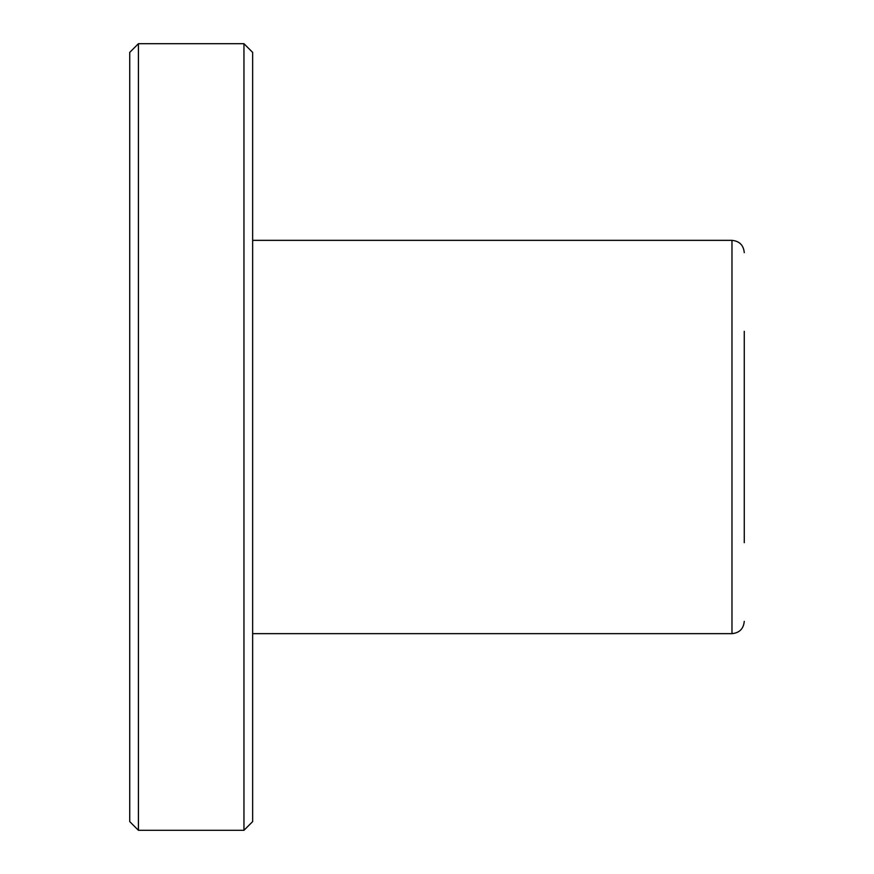<?xml version="1.0" encoding="UTF-8"?>
<svg xmlns="http://www.w3.org/2000/svg" width="874" height="874" viewBox="0 0 874 874"><rect width="100%" height="100%" fill="white"/><g stroke="black" fill="none" stroke-linecap="round" stroke-linejoin="round"><path stroke-width="1.31" d="M744.266 542.699L744.266 331.301M129.734 821.615L129.734 52.385L138.42 43.7L138.42 830.3L129.734 821.615M243.955 43.7L252.641 52.385L252.641 821.615L243.955 830.3L243.955 43.7L138.42 43.7M252.641 633.65L731.975 633.65L731.975 240.35L252.641 240.35M243.955 830.3L138.42 830.3M731.975 633.65C739.437 632.918 743.534 628.821 744.266 621.359M731.975 240.35C739.437 241.082 743.534 245.179 744.266 252.641"/></g></svg>
